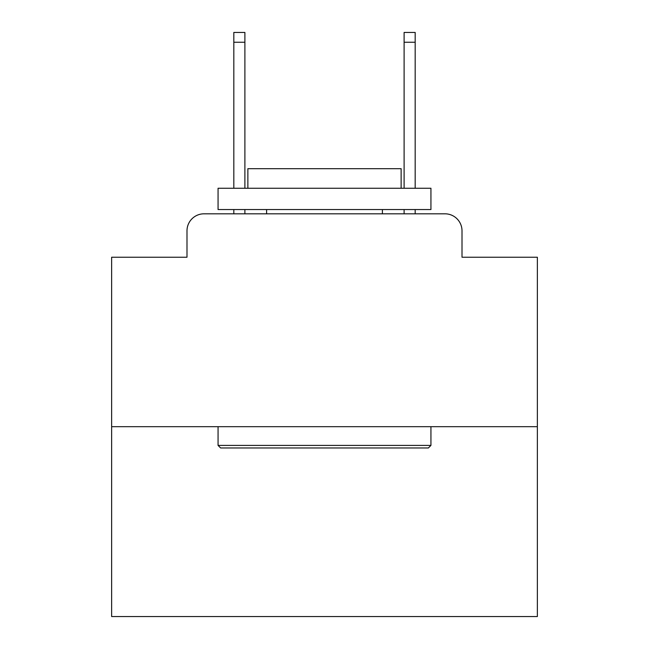 <?xml version="1.0" encoding="UTF-8"?>
<svg xmlns="http://www.w3.org/2000/svg" width="649" height="649" viewBox="0 0 649 649"><rect width="100%" height="100%" fill="white"/><g stroke="black" fill="none" stroke-linecap="round" stroke-linejoin="round"><path stroke-width="0.97" d="M186.993 230.841L186.993 257.231L186.993 230.841A17.028 17.028 0 0 1 204.021 213.813L233.818 213.813L233.818 209.554M537.364 426.677L111.636 426.677L111.636 616.55L537.364 616.55L537.364 257.231L462.007 257.231L462.007 230.841A17.028 17.028 0 0 0 444.979 213.813L204.021 213.813M111.636 426.677L111.636 257.231L186.993 257.231M244.892 209.554L244.892 213.813L258.083 213.813M390.917 213.813L404.108 213.813L404.108 209.554M415.182 209.554L415.182 213.813L444.979 213.813M462.007 257.231L462.007 230.841M428.381 447.964L220.619 447.964L218.064 445.409L430.936 445.409L428.381 447.964M218.064 188.267L430.936 188.267L430.936 209.554L218.064 209.554L218.064 188.267M401.131 188.267L401.131 168.683L247.869 168.683L247.869 188.267M218.064 426.677L218.064 445.409M430.936 426.677L430.936 445.409M266.601 209.554L266.601 213.813M382.399 209.554L382.399 213.813M233.818 188.267L233.818 32.45L244.892 32.45L244.892 188.267M404.108 188.267L404.108 32.45L415.182 32.45L415.182 188.267M233.818 42.242L244.892 42.242M415.182 42.242L404.108 42.242"/></g></svg>
